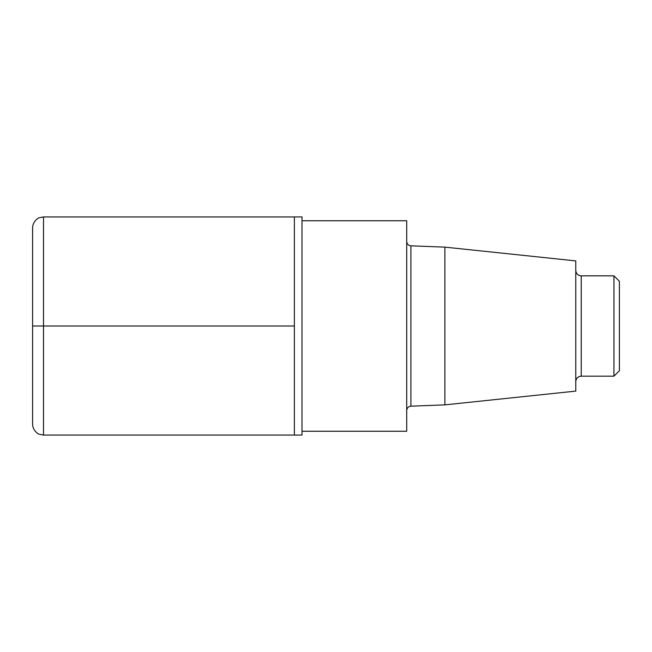 <?xml version="1.0" encoding="UTF-8"?>
<svg xmlns="http://www.w3.org/2000/svg" width="652" height="652" viewBox="0 0 652 652"><rect width="100%" height="100%" fill="white"/><g stroke="black" fill="none" stroke-linecap="round" stroke-linejoin="round"><path stroke-width="0.98" d="M444.884 247.132L575.773 260.89L575.773 391.11L444.884 404.868L444.884 247.132L410.907 245.828C408.372 245.519 406.97 244.068 406.709 241.468M302.006 431.249L406.709 431.249L406.709 220.751L302.006 220.751M43.505 216.929L294.37 216.929L294.37 435.071L302.006 435.071L302.006 216.929L294.37 216.929L294.37 435.071L43.505 435.071L43.505 216.929L39.413 217.727C38.395 217.662 32.641 221.419 32.6 227.833L32.6 326M613.948 275.829L613.948 376.171L619.4 370.719L619.4 281.281L613.948 275.829L581.225 275.829C577.941 275.535 576.123 273.718 575.773 270.376M43.505 435.071L39.413 434.273C38.395 434.338 32.641 430.581 32.6 424.167L32.6 227.833M294.37 326L32.6 326L294.37 326M444.884 404.868L410.907 406.172L410.907 245.828M613.948 376.171L581.225 376.171L581.225 275.829M410.907 406.172C408.372 406.481 406.97 407.932 406.709 410.532M581.225 376.171C577.941 376.465 576.123 378.282 575.773 381.624"/></g></svg>
